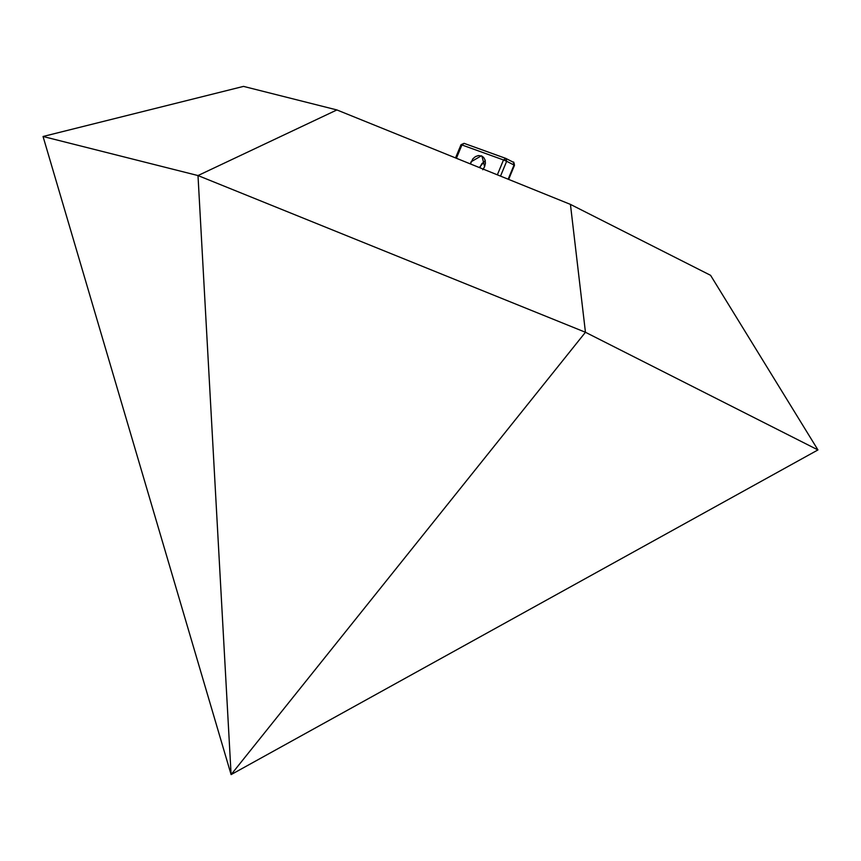 <?xml version="1.0" encoding="UTF-8"?>
<svg xmlns="http://www.w3.org/2000/svg" width="861" height="861" viewBox="0 0 861 861"><rect width="100%" height="100%" fill="white"/><g stroke="black" fill="none" stroke-linecap="round" stroke-linejoin="round"><path stroke-width="1.29" d="M483.236 169.133L484.603 166.711L481.956 156.11L478.458 155.54L475.498 156.573L472.893 158.768L470.397 163.934L471.042 161.814L481.321 155.83L483.645 157.412L485.087 160.028L485.421 163.299L484.603 166.711L482.752 169.746M485.217 160.49L479.319 167.54L485.217 160.49M710.573 275.316L570.434 204.391L336.899 109.939L243.502 86.391L43.05 136.49L231.103 774.609L817.95 449.926L231.103 774.609L585.448 332.271L231.103 774.609L197.998 175.558L231.103 774.609L43.05 136.49L243.502 86.391L336.899 109.939L197.998 175.558L43.05 136.49L197.998 175.558L336.899 109.939L570.434 204.391L585.448 332.271L197.998 175.558L585.448 332.271L570.434 204.391L710.573 275.316L817.95 449.926L585.448 332.271L817.95 449.926L710.573 275.316M461.916 144.96L456.405 158.273L461.916 144.96L503.502 159.963L461.916 144.96L464.09 143.346L461.453 144.982M513.156 162.137L505.773 158.402L503.502 159.963L497.346 174.837L503.502 159.963L505.945 158.467L506.655 161.298L514.039 165.032L508.162 179.206L514.039 165.032L513.328 162.212L514.039 165.032L506.655 161.298L505.773 158.402L464.197 143.389M500.521 176.118L506.655 161.298L503.502 159.963L506.655 161.298L500.521 176.118M505.773 158.402L513.328 162.212C513.63 161.438 514.006 162.471 514.48 165.312L508.647 179.4M455.534 157.918L461.012 144.702L464.09 143.346L505.676 158.349M485.281 160.792L481.773 163.784L479.781 167.734"/></g></svg>
